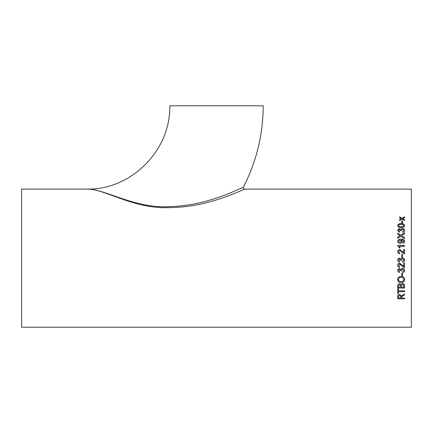 <?xml version="1.0" encoding="UTF-8"?>
<svg xmlns="http://www.w3.org/2000/svg" width="433" height="433" viewBox="0 0 433 433"><rect width="100%" height="100%" fill="white"/><g stroke="black" fill="none" stroke-linecap="round" stroke-linejoin="round"><path stroke-width="0.65" d="M94.686 189.898L92.51 189.54M91.72 189.438L90.573 189.313M89.274 189.205L88.597 189.161M87.894 189.134L87.304 189.118C104.84 188.848 133.808 208.289 168.459 206.714C184.258 206.227 199.142 203.683 213.101 199.088C228.137 194.498 243.108 187.256 243.378 187.126C243.048 188.236 243.449 188.902 244.591 189.118C244.315 189.243 229.176 196.241 214.021 200.614C198.801 205.388 182.629 207.743 165.498 207.678C131.746 207.862 104.158 188.831 87.287 189.118L87.304 189.118C130.804 189.935 170.764 150.738 169.79 105.782L263.21 105.782C263.107 134.484 256.498 161.596 243.378 187.126M87.304 189.118L21.65 189.118L21.65 327.218L411.35 327.218L411.35 189.118L244.591 189.118M404.53 217.723L402.804 218.665L404.53 219.666L404.53 220.538L402.035 219.087L399.545 220.467L399.545 219.591L401.267 218.643L399.545 217.653L399.545 216.814L402.035 218.227L404.53 216.879L404.53 217.723M402.517 223.065L401.732 223.065L401.732 220.906L402.517 220.906L402.517 223.065M401.164 227.525C399.264 227.709 398.111 227.06 397.705 225.582C398.111 224.121 399.264 223.482 401.164 223.672C403.063 223.482 404.216 224.121 404.617 225.582L403.957 226.935L401.164 227.525M402.69 232.31L402.603 231.503L403.827 230.329L402.468 229.1L401.202 230.269L401.294 230.789L400.503 230.702L399.47 229.42L398.495 230.367L399.545 231.422L399.453 232.229L397.705 230.394C397.754 229.349 398.333 228.759 399.442 228.629L400.796 229.474L402.474 228.31C403.816 228.435 404.53 229.117 404.617 230.356C404.546 231.482 403.902 232.131 402.69 232.31M402.116 235.406L401.71 235.671L404.53 237.506L404.53 238.632L400.855 236.223L397.705 238.296L397.705 237.187L400.087 235.72L397.705 234.188L397.705 233.089L400.866 235.124L404.53 232.759L404.53 233.842L402.116 235.406M402.869 243.243L402.777 242.388L403.827 241.365C403.513 240.299 402.717 239.822 401.445 239.925L402.165 241.441C402.003 242.664 401.272 243.292 399.973 243.33C398.598 243.276 397.846 242.599 397.705 241.295C398.051 239.666 399.139 238.929 400.98 239.092C402.993 238.897 404.2 239.666 404.617 241.408C404.557 242.48 403.973 243.092 402.869 243.243M399.21 246.328L404.53 246.328L404.53 245.468L397.705 245.468L397.705 246.025L399.41 247.887L400.216 247.887L399.21 246.328L400.216 247.887M403.653 249.446L404.53 249.446L404.53 253.884L403.924 253.792L399.599 250.398L398.495 251.638L399.719 252.926L399.632 253.798C398.365 253.624 397.727 252.899 397.705 251.616C397.738 250.366 398.365 249.668 399.589 249.532L402.387 251.411L403.653 252.764L403.653 249.446L404.53 249.446M402.517 257.029L401.732 257.029L401.732 254.496L402.517 254.496L402.517 257.029M404.617 259.979C404.546 261.202 403.902 261.911 402.69 262.1L402.603 261.229L403.827 259.946L402.468 258.604L401.202 259.881L401.294 260.45L400.503 260.357L399.47 258.956L398.495 259.995L399.545 261.137L399.453 262.014C398.349 261.797 397.77 261.131 397.705 260.022C397.754 258.874 398.333 258.23 399.442 258.079L400.796 259.01L401.261 258.165L402.474 257.727L403.767 258.165L404.617 259.979C404.546 261.202 403.902 261.911 402.69 262.1L402.603 261.223M398.912 258.165L399.442 258.079L398.912 258.165M403.653 263.058L404.53 263.058L404.53 267.497L403.924 267.405L399.599 264.022L398.495 265.256L399.719 266.544L399.632 267.41C398.365 267.242 397.727 266.517 397.705 265.24C397.738 263.984 398.365 263.291 399.589 263.15L403.653 266.382L403.653 263.058M404.617 270.409C404.546 271.61 403.902 272.303 402.69 272.492L402.603 271.637L403.827 270.381L402.468 269.055L401.202 270.316L401.294 270.874L400.503 270.782L399.47 269.396L398.495 270.425L399.545 271.551L399.453 272.406C398.349 272.195 397.77 271.545 397.705 270.452C397.754 269.321 398.333 268.682 399.442 268.536L400.796 269.456L402.474 268.189C403.816 268.33 404.53 269.072 404.617 270.409C404.546 271.615 403.902 272.308 402.69 272.492L402.603 271.632M402.517 275.724L401.732 275.724L401.732 273.261L402.517 273.261L402.517 275.724L401.732 275.724M404.617 279.496C404.417 281.428 403.28 282.446 401.207 282.549C399.026 282.527 397.83 281.51 397.618 279.496C397.83 277.504 398.999 276.476 401.126 276.4C403.247 276.481 404.411 277.515 404.617 279.501C404.417 281.434 403.28 282.451 401.207 282.554L401.207 282.549C399.026 282.522 397.83 281.504 397.618 279.491M399.475 283.615L400.942 284.562L402.576 283.371C403.967 283.561 404.622 284.335 404.53 285.693L404.53 288.021L397.705 288.021L397.705 285.699C397.646 284.497 398.236 283.804 399.475 283.615M397.705 288.887L398.495 288.887L398.495 290.83L404.53 290.83L404.53 291.674L398.495 291.674L398.495 293.569L397.705 293.569L397.705 288.887M401.499 296.838L401.467 297.227L403.085 295.642L401.499 296.838M404.53 298.813L397.705 298.813L404.53 298.819L404.53 298.039L401.467 298.039L401.467 297.222M397.705 298.819L397.705 296.389C397.608 295.236 398.225 294.597 399.545 294.467L401.38 295.993L404.53 293.991L404.53 294.927L403.085 295.642L404.53 294.916M88.224 189.145L88.797 189.178M89.203 189.205L90.383 189.308M400.682 296.524L399.567 295.274L398.495 296.351L399.567 295.279L400.682 296.535L400.682 298.039L398.495 298.039L398.495 296.361M398.495 293.558L397.705 293.558M404.53 291.663L398.495 291.674M404.53 288.015L397.705 288.015M400.59 285.861L400.514 285.109L399.562 284.503L398.495 285.959L399.562 284.508L400.514 285.114L400.59 287.149L398.495 287.149L398.495 285.969M401.38 285.78L401.38 287.149L403.74 287.149L403.708 285.136L402.56 284.259L401.38 285.78L402.56 284.265L403.708 285.141L403.74 285.677L403.708 285.136L403.74 287.144M403.827 279.501C403.626 278.035 402.722 277.309 401.12 277.326C399.524 277.315 398.62 278.035 398.403 279.491L398.403 279.491C398.62 278.04 399.524 277.315 401.12 277.326L401.12 277.326C402.722 277.315 403.626 278.04 403.827 279.507L403.827 279.507C403.643 280.925 402.771 281.639 401.218 281.65C399.556 281.715 398.614 280.995 398.403 279.491M403.827 270.381L402.468 269.05L401.202 270.316M401.294 270.869L400.503 270.782M400.514 270.657L399.47 269.396L398.495 270.425M399.545 271.545L399.453 272.406C398.349 272.195 397.77 271.54 397.705 270.446M404.53 267.497L403.924 267.405L399.599 264.016L398.495 265.256M399.719 266.539L399.632 267.41C398.365 267.237 397.727 266.517 397.705 265.24M403.827 259.946L402.468 258.604L401.202 259.881M401.294 260.45L400.503 260.357M400.514 260.233L399.47 258.956L398.495 259.989M399.545 261.137L399.453 262.014C398.349 261.797 397.77 261.131 397.705 260.017M401.261 258.165L402.474 257.727L403.767 258.165M401.732 254.496L402.517 254.496M398.495 251.638L399.719 252.926M397.705 251.616C397.738 250.366 398.365 249.673 399.589 249.532L402.387 251.411L403.653 252.764M397.705 245.473L404.53 245.473M402.777 242.393L403.827 241.37M401.277 239.931L402.165 241.446M397.705 241.295C398.051 239.671 399.139 238.935 400.98 239.092L400.98 239.092C402.993 238.897 404.2 239.671 404.617 241.414M398.495 241.165L400.016 242.48L401.38 241.186L400.016 242.475L398.495 241.165L399.951 239.931L401.38 241.186M404.53 237.511L401.71 235.671M397.705 233.095L400.866 235.13L404.53 232.765M400.087 235.725L397.705 237.192M402.603 231.509L403.827 230.334M401.202 230.269L401.294 230.794M398.495 230.367L399.545 231.428M397.705 230.399C397.754 229.355 398.333 228.765 399.442 228.635L400.796 229.479L402.474 228.321C403.816 228.44 404.53 229.122 404.617 230.361M397.705 225.588C398.111 224.126 399.264 223.493 401.164 223.677L401.164 223.677C403.063 223.493 404.216 224.126 404.617 225.588M401.158 226.751C402.501 226.941 403.394 226.551 403.827 225.588L403.827 225.582C403.394 226.546 402.501 226.935 401.158 226.746L398.961 226.394L401.158 226.751M398.495 225.598L398.961 226.399L398.495 225.588C398.923 224.63 399.816 224.24 401.158 224.429C402.501 224.24 403.394 224.624 403.827 225.582M401.732 220.917L402.517 220.917M402.804 218.676L404.53 219.672M399.545 216.819L402.035 218.232L404.53 216.89M401.267 218.649L399.545 219.601"/></g></svg>
